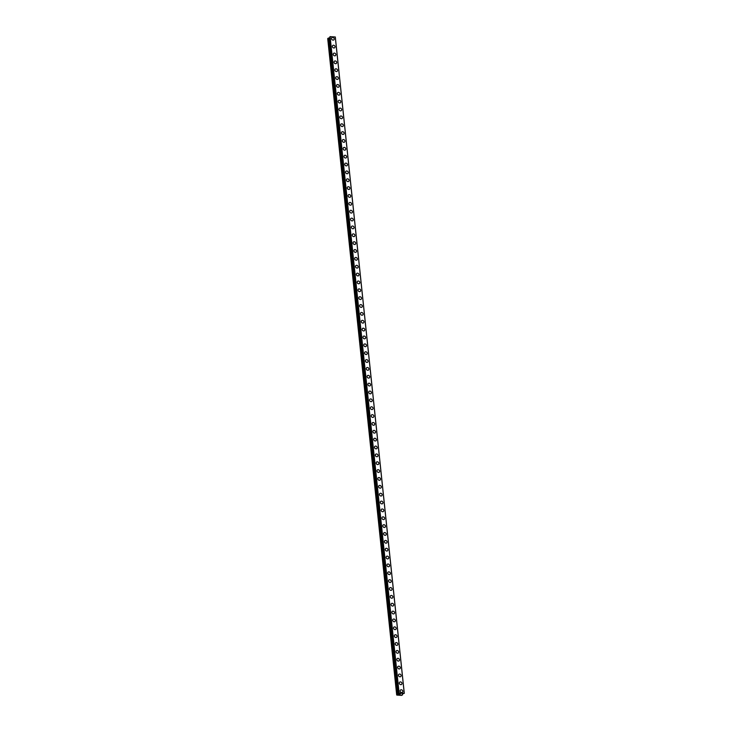 <?xml version="1.0" encoding="UTF-8"?>
<svg xmlns="http://www.w3.org/2000/svg" width="732" height="732" viewBox="0 0 732 732"><rect width="100%" height="100%" fill="white"/><g stroke="black" fill="none" stroke-linecap="round" stroke-linejoin="round"><path stroke-width="1.1" d="M400.486 690.038A1.473 1.235 -131.1 0 1 402.426 692.262A1.473 1.235 -131.1 0 1 400.486 690.038A1.473 1.235 -131.1 0 1 402.435 692.262M399.663 682.178A1.473 1.235 -131.1 0 1 401.603 684.402A1.473 1.235 -131.1 0 1 399.663 682.178A1.473 1.235 -131.1 0 1 401.603 684.402M398.839 674.318A1.473 1.235 -131.1 0 1 400.779 676.542A1.473 1.235 -131.1 0 1 398.839 674.318A1.473 1.235 -131.1 0 1 400.779 676.542M398.007 666.459A1.473 1.235 -131.1 0 1 399.956 668.682A1.473 1.235 -131.1 0 1 398.007 666.459A1.473 1.235 -131.1 0 1 399.956 668.682M397.183 658.599A1.473 1.235 -131.1 0 1 399.123 660.822A1.473 1.235 -131.1 0 1 397.183 658.599A1.473 1.235 -131.1 0 1 399.123 660.822M396.36 650.739A1.473 1.235 -131.1 0 1 398.3 652.962A1.473 1.235 -131.1 0 1 396.36 650.739A1.473 1.235 -131.1 0 1 398.3 652.962M395.527 642.879A1.473 1.235 -131.1 0 1 397.476 645.102A1.473 1.235 -131.1 0 1 395.536 642.87A1.473 1.235 -131.1 0 1 397.476 645.102M394.704 635.01A1.473 1.235 -131.1 0 1 396.643 637.243A1.473 1.235 -131.1 0 1 394.704 635.01A1.473 1.235 -131.1 0 1 396.653 637.243M393.88 627.15A1.473 1.235 -131.1 0 1 395.82 629.383A1.473 1.235 -131.1 0 1 393.88 627.15A1.473 1.235 -131.1 0 1 395.82 629.383M393.057 619.29A1.473 1.235 -131.1 0 1 394.996 621.523A1.473 1.235 -131.1 0 1 393.057 619.29A1.473 1.235 -131.1 0 1 394.996 621.523M392.224 611.43A1.473 1.235 -131.1 0 1 394.173 613.663A1.473 1.235 -131.1 0 1 392.224 611.43A1.473 1.235 -131.1 0 1 394.173 613.663M391.4 603.571A1.473 1.235 -131.1 0 1 393.34 605.794A1.473 1.235 -131.1 0 1 391.4 603.571A1.473 1.235 -131.1 0 1 393.34 605.803M390.577 595.711A1.473 1.235 -131.1 0 1 392.517 597.943A1.473 1.235 -131.1 0 1 390.577 595.711A1.473 1.235 -131.1 0 1 392.517 597.934M389.744 587.851A1.473 1.235 -131.1 0 1 391.693 590.074A1.473 1.235 -131.1 0 1 389.753 587.851A1.473 1.235 -131.1 0 1 391.693 590.074M388.921 579.991A1.473 1.235 -131.1 0 1 390.87 582.214A1.473 1.235 -131.1 0 1 388.921 579.991A1.473 1.235 -131.1 0 1 390.861 582.214M388.097 572.131A1.473 1.235 -131.1 0 1 390.037 574.355A1.473 1.235 -131.1 0 1 388.097 572.131A1.473 1.235 -131.1 0 1 390.037 574.355M387.274 564.271A1.473 1.235 -131.1 0 1 389.214 566.495A1.473 1.235 -131.1 0 1 387.274 564.271A1.473 1.235 -131.1 0 1 389.214 566.495M386.441 556.412A1.473 1.235 -131.1 0 1 388.39 558.635A1.473 1.235 -131.1 0 1 386.441 556.412A1.473 1.235 -131.1 0 1 388.39 558.635M385.618 548.552A1.473 1.235 -131.1 0 1 387.557 550.775A1.473 1.235 -131.1 0 1 385.618 548.552A1.473 1.235 -131.1 0 1 387.557 550.775M384.794 540.692A1.473 1.235 -131.1 0 1 386.734 542.915A1.473 1.235 -131.1 0 1 384.794 540.692A1.473 1.235 -131.1 0 1 386.734 542.915M383.961 532.832A1.473 1.235 -131.1 0 1 385.91 535.055A1.473 1.235 -131.1 0 1 383.961 532.832A1.473 1.235 -131.1 0 1 385.91 535.055M383.138 524.972A1.473 1.235 -131.1 0 1 385.078 527.196A1.473 1.235 -131.1 0 1 383.138 524.972A1.473 1.235 -131.1 0 1 385.078 527.196M382.314 517.112A1.473 1.235 -131.1 0 1 384.254 519.336A1.473 1.235 -131.1 0 1 382.314 517.112A1.473 1.235 -131.1 0 1 384.254 519.336M381.491 509.252A1.473 1.235 -131.1 0 1 383.431 511.476A1.473 1.235 -131.1 0 1 381.491 509.252A1.473 1.235 -131.1 0 1 383.431 511.476M380.658 501.393A1.473 1.235 -131.1 0 1 382.607 503.616A1.473 1.235 -131.1 0 1 380.658 501.393A1.473 1.235 -131.1 0 1 382.607 503.616M379.835 493.533A1.473 1.235 -131.1 0 1 381.775 495.756A1.473 1.235 -131.1 0 1 379.835 493.524A1.473 1.235 -131.1 0 1 381.775 495.756M379.011 485.673A1.473 1.235 -131.1 0 1 380.951 487.896A1.473 1.235 -131.1 0 1 379.011 485.664A1.473 1.235 -131.1 0 1 380.951 487.896M378.179 477.804A1.473 1.235 -131.1 0 1 380.128 480.036A1.473 1.235 -131.1 0 1 378.179 477.804A1.473 1.235 -131.1 0 1 380.128 480.036M377.355 469.944A1.473 1.235 -131.1 0 1 379.295 472.177A1.473 1.235 -131.1 0 1 377.355 469.944A1.473 1.235 -131.1 0 1 379.295 472.177M376.532 462.084A1.473 1.235 -131.1 0 1 378.471 464.317A1.473 1.235 -131.1 0 1 376.532 462.084A1.473 1.235 -131.1 0 1 378.471 464.317M375.708 454.224A1.473 1.235 -131.1 0 1 377.648 456.457A1.473 1.235 -131.1 0 1 375.708 454.224A1.473 1.235 -131.1 0 1 377.648 456.457M374.875 446.364A1.473 1.235 -131.1 0 1 376.824 448.588A1.473 1.235 -131.1 0 1 374.875 446.364A1.473 1.235 -131.1 0 1 376.815 448.597M374.052 438.505A1.473 1.235 -131.1 0 1 375.992 440.728A1.473 1.235 -131.1 0 1 374.052 438.505A1.473 1.235 -131.1 0 1 375.992 440.737M373.228 430.645A1.473 1.235 -131.1 0 1 375.168 432.868A1.473 1.235 -131.1 0 1 373.228 430.645A1.473 1.235 -131.1 0 1 375.168 432.868M372.396 422.785A1.473 1.235 -131.1 0 1 374.345 425.008A1.473 1.235 -131.1 0 1 372.396 422.785A1.473 1.235 -131.1 0 1 374.345 425.008M371.572 414.925A1.473 1.235 -131.1 0 1 373.512 417.149A1.473 1.235 -131.1 0 1 371.572 414.925A1.473 1.235 -131.1 0 1 373.512 417.149M370.749 407.065A1.473 1.235 -131.1 0 1 372.689 409.289A1.473 1.235 -131.1 0 1 370.749 407.065A1.473 1.235 -131.1 0 1 372.689 409.289M369.916 399.205A1.473 1.235 -131.1 0 1 371.865 401.429A1.473 1.235 -131.1 0 1 369.925 399.205A1.473 1.235 -131.1 0 1 371.865 401.429M369.093 391.346A1.473 1.235 -131.1 0 1 371.033 393.569A1.473 1.235 -131.1 0 1 369.093 391.346A1.473 1.235 -131.1 0 1 371.042 393.569M368.269 383.486A1.473 1.235 -131.1 0 1 370.209 385.709A1.473 1.235 -131.1 0 1 368.269 383.486A1.473 1.235 -131.1 0 1 370.209 385.709M367.446 375.626A1.473 1.235 -131.1 0 1 369.385 377.849A1.473 1.235 -131.1 0 1 367.446 375.626A1.473 1.235 -131.1 0 1 369.385 377.849M366.613 367.766A1.473 1.235 -131.1 0 1 368.562 369.989A1.473 1.235 -131.1 0 1 366.613 367.766A1.473 1.235 -131.1 0 1 368.562 369.989M365.79 359.906A1.473 1.235 -131.1 0 1 367.729 362.13A1.473 1.235 -131.1 0 1 365.79 359.906A1.473 1.235 -131.1 0 1 367.729 362.13M364.966 352.046A1.473 1.235 -131.1 0 1 366.906 354.27A1.473 1.235 -131.1 0 1 364.966 352.046A1.473 1.235 -131.1 0 1 366.906 354.27M364.133 344.186A1.473 1.235 -131.1 0 1 366.082 346.41A1.473 1.235 -131.1 0 1 364.143 344.186A1.473 1.235 -131.1 0 1 366.082 346.41M363.31 336.327A1.473 1.235 -131.1 0 1 365.25 338.55A1.473 1.235 -131.1 0 1 363.31 336.317A1.473 1.235 -131.1 0 1 365.259 338.55M362.486 328.467A1.473 1.235 -131.1 0 1 364.426 330.69A1.473 1.235 -131.1 0 1 362.486 328.458A1.473 1.235 -131.1 0 1 364.426 330.69M361.663 320.598A1.473 1.235 -131.1 0 1 363.603 322.83A1.473 1.235 -131.1 0 1 361.663 320.598A1.473 1.235 -131.1 0 1 363.603 322.83M360.83 312.738A1.473 1.235 -131.1 0 1 362.779 314.97A1.473 1.235 -131.1 0 1 360.83 312.738A1.473 1.235 -131.1 0 1 362.779 314.97M360.007 304.878A1.473 1.235 -131.1 0 1 361.947 307.111A1.473 1.235 -131.1 0 1 360.007 304.878A1.473 1.235 -131.1 0 1 361.947 307.111M359.183 297.018A1.473 1.235 -131.1 0 1 361.123 299.251A1.473 1.235 -131.1 0 1 359.183 297.018A1.473 1.235 -131.1 0 1 361.123 299.251M358.351 289.158A1.473 1.235 -131.1 0 1 360.3 291.391A1.473 1.235 -131.1 0 1 358.36 289.158A1.473 1.235 -131.1 0 1 360.3 291.382M357.527 281.298A1.473 1.235 -131.1 0 1 359.467 283.522A1.473 1.235 -131.1 0 1 357.527 281.298A1.473 1.235 -131.1 0 1 359.467 283.522M356.704 273.439A1.473 1.235 -131.1 0 1 358.643 275.662A1.473 1.235 -131.1 0 1 356.704 273.439A1.473 1.235 -131.1 0 1 358.643 275.662M355.88 265.579A1.473 1.235 -131.1 0 1 357.82 267.802A1.473 1.235 -131.1 0 1 355.88 265.579A1.473 1.235 -131.1 0 1 357.82 267.802M355.047 257.719A1.473 1.235 -131.1 0 1 356.996 259.942A1.473 1.235 -131.1 0 1 355.047 257.719A1.473 1.235 -131.1 0 1 356.996 259.942M354.224 249.859A1.473 1.235 -131.1 0 1 356.164 252.083A1.473 1.235 -131.1 0 1 354.224 249.859A1.473 1.235 -131.1 0 1 356.164 252.083M353.4 241.999A1.473 1.235 -131.1 0 1 355.34 244.223A1.473 1.235 -131.1 0 1 353.4 241.999A1.473 1.235 -131.1 0 1 355.34 244.223M352.568 234.139A1.473 1.235 -131.1 0 1 354.517 236.363A1.473 1.235 -131.1 0 1 352.568 234.139A1.473 1.235 -131.1 0 1 354.517 236.363M351.744 226.28A1.473 1.235 -131.1 0 1 353.684 228.503A1.473 1.235 -131.1 0 1 351.744 226.28A1.473 1.235 -131.1 0 1 353.684 228.503M350.921 218.42A1.473 1.235 -131.1 0 1 352.861 220.643A1.473 1.235 -131.1 0 1 350.921 218.42A1.473 1.235 -131.1 0 1 352.861 220.643M350.097 210.56A1.473 1.235 -131.1 0 1 352.037 212.783A1.473 1.235 -131.1 0 1 350.097 210.56A1.473 1.235 -131.1 0 1 352.037 212.783M349.265 202.7A1.473 1.235 -131.1 0 1 351.204 204.923A1.473 1.235 -131.1 0 1 349.265 202.7A1.473 1.235 -131.1 0 1 351.214 204.923M348.441 194.84A1.473 1.235 -131.1 0 1 350.381 197.064A1.473 1.235 -131.1 0 1 348.441 194.84A1.473 1.235 -131.1 0 1 350.381 197.064M347.618 186.98A1.473 1.235 -131.1 0 1 349.557 189.204A1.473 1.235 -131.1 0 1 347.618 186.98A1.473 1.235 -131.1 0 1 349.557 189.204M346.785 179.12A1.473 1.235 -131.1 0 1 348.734 181.344A1.473 1.235 -131.1 0 1 346.785 179.111A1.473 1.235 -131.1 0 1 348.734 181.344M345.962 171.261A1.473 1.235 -131.1 0 1 347.901 173.484A1.473 1.235 -131.1 0 1 345.962 171.251A1.473 1.235 -131.1 0 1 347.901 173.484M345.138 163.392A1.473 1.235 -131.1 0 1 347.078 165.624A1.473 1.235 -131.1 0 1 345.138 163.392A1.473 1.235 -131.1 0 1 347.078 165.624M344.305 155.532A1.473 1.235 -131.1 0 1 346.254 157.764A1.473 1.235 -131.1 0 1 344.315 155.532A1.473 1.235 -131.1 0 1 346.254 157.764M343.482 147.672A1.473 1.235 -131.1 0 1 345.422 149.904A1.473 1.235 -131.1 0 1 343.482 147.672A1.473 1.235 -131.1 0 1 345.431 149.904M342.658 139.812A1.473 1.235 -131.1 0 1 344.598 142.045A1.473 1.235 -131.1 0 1 342.658 139.812A1.473 1.235 -131.1 0 1 344.598 142.045M341.835 131.952A1.473 1.235 -131.1 0 1 343.775 134.185A1.473 1.235 -131.1 0 1 341.835 131.952A1.473 1.235 -131.1 0 1 343.775 134.176M341.002 124.092A1.473 1.235 -131.1 0 1 342.951 126.316A1.473 1.235 -131.1 0 1 341.002 124.092A1.473 1.235 -131.1 0 1 342.951 126.316M340.179 116.232A1.473 1.235 -131.1 0 1 342.118 118.456A1.473 1.235 -131.1 0 1 340.179 116.232A1.473 1.235 -131.1 0 1 342.118 118.456M339.355 108.373A1.473 1.235 -131.1 0 1 341.295 110.596A1.473 1.235 -131.1 0 1 339.355 108.373A1.473 1.235 -131.1 0 1 341.295 110.596M338.523 100.513A1.473 1.235 -131.1 0 1 340.472 102.736A1.473 1.235 -131.1 0 1 338.532 100.513A1.473 1.235 -131.1 0 1 340.472 102.736M337.699 92.653A1.473 1.235 -131.1 0 1 339.639 94.876A1.473 1.235 -131.1 0 1 337.699 92.653A1.473 1.235 -131.1 0 1 339.648 94.876M336.876 84.793A1.473 1.235 -131.1 0 1 338.815 87.016A1.473 1.235 -131.1 0 1 336.876 84.793A1.473 1.235 -131.1 0 1 338.815 87.016M336.052 76.933A1.473 1.235 -131.1 0 1 337.992 79.157A1.473 1.235 -131.1 0 1 336.052 76.933A1.473 1.235 -131.1 0 1 337.992 79.157M335.219 69.073A1.473 1.235 -131.1 0 1 337.168 71.297A1.473 1.235 -131.1 0 1 335.219 69.073A1.473 1.235 -131.1 0 1 337.168 71.297M334.396 61.214A1.473 1.235 -131.1 0 1 336.336 63.437A1.473 1.235 -131.1 0 1 334.396 61.214A1.473 1.235 -131.1 0 1 336.336 63.437M333.572 53.354A1.473 1.235 -131.1 0 1 335.512 55.577A1.473 1.235 -131.1 0 1 333.572 53.354A1.473 1.235 -131.1 0 1 335.512 55.577M332.74 45.494A1.473 1.235 -131.1 0 1 334.689 47.717A1.473 1.235 -131.1 0 1 332.749 45.494A1.473 1.235 -131.1 0 1 334.689 47.717M331.916 37.634A1.473 1.235 -131.1 0 1 333.865 39.857A1.473 1.235 -131.1 0 1 331.916 37.634A1.473 1.235 -131.1 0 1 333.856 39.857M396.689 694.933L327.707 38.604L328.201 38.165L397.192 694.503L398.803 694.082L399.086 692.939L404.293 693.332L402.591 693.845L402.042 694.329L402.545 694.851L401.63 695.4L396.845 695.071L397.192 694.503M328.705 38.055L328.201 38.165M328.741 38L397.686 694.366L328.741 38L329.949 37.634M398.839 693.067L329.949 36.637L398.94 692.975M335.311 37.003L404.293 693.341L335.311 36.993L329.949 36.637M399.937 693.945L400.477 693.982L399.937 693.945M399.526 694.302L400.065 694.348L399.526 694.302M400.038 694.375L400.514 693.954M399.425 694.329L400.038 694.366M402.454 693.954L402.545 694.869L402.444 693.963M330.105 36.6L399.086 692.939M335.265 36.957L404.247 693.296M328.247 38.146L397.229 694.485M328.668 38.073L397.65 694.403M329.757 37.771L398.739 694.11M329.821 37.753L398.803 694.082M329.986 36.627L398.967 692.966M402.362 694.037L402.426 694.659L402.371 694.037M328.705 38.027L397.686 694.366"/></g></svg>
